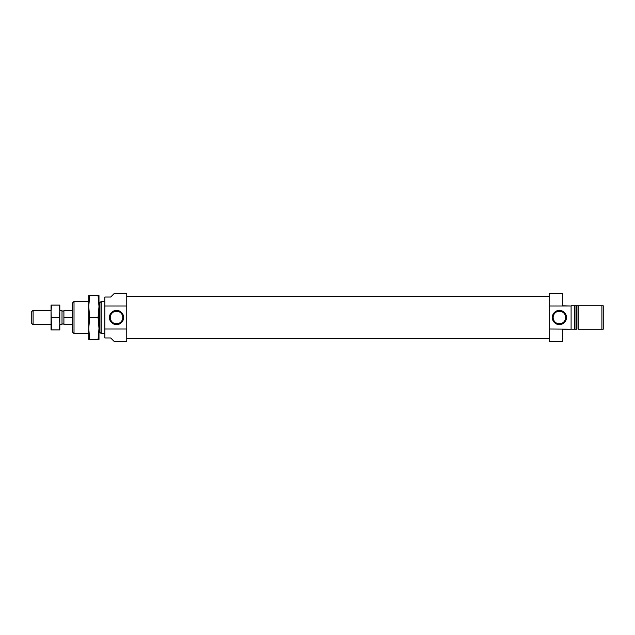 <?xml version="1.0" encoding="UTF-8"?>
<svg xmlns="http://www.w3.org/2000/svg" width="635" height="635" viewBox="0 0 635 635"><rect width="100%" height="100%" fill="white"/><g stroke="black" fill="none" stroke-linecap="round" stroke-linejoin="round"><path stroke-width="0.95" d="M51.046 323.715L51.046 329.922L51.562 329.922L51.046 311.285L51.046 323.715M51.046 305.078L51.046 311.285L51.562 305.078L51.046 305.078M33.091 310.19L33.091 324.81L31.75 323.461L31.75 311.539L33.091 310.19L51.046 310.19L51.046 311.293M51.046 323.707L51.046 324.81L33.091 324.81M59.301 329.922L59.817 329.922L59.817 323.715L59.301 329.922L51.562 329.922M59.301 317.5L59.817 323.715L59.817 311.285L59.301 317.5L51.562 317.5M59.301 305.078L59.817 311.285L59.817 305.078L51.562 305.078M59.817 323.707L59.817 324.81L62.008 324.81L62.008 310.19L59.817 310.19L59.817 311.293M62.008 311.071L63.905 311.071M72.676 324.81L63.905 324.81L63.905 317.5L72.676 317.5M72.676 310.19L63.905 310.19L63.905 317.5M571.095 329.192L562.324 329.192L562.324 341.614L549.172 341.614L549.172 329.009L574.746 329.192L574.746 305.808L575.993 305.808L575.993 329.192L574.746 329.192M571.095 305.991L562.324 305.808L562.324 293.386L549.172 293.386L549.172 305.991L571.095 305.991L571.095 329.009M571.095 305.808L574.746 305.808M575.477 305.808L576.937 305.808L576.937 329.192L575.477 329.192M601.909 305.808L576.937 305.808L578.183 305.808L578.183 329.192L601.909 329.192L601.909 305.808L603.25 305.808L603.25 329.192L601.909 329.192M549.172 305.991L549.172 329.009L549.172 305.991M559.403 310.396A7.104 7.104 0 0 1 565.555 321.048A7.104 7.104 0 0 1 553.252 321.048A7.104 7.104 0 0 1 559.403 310.396M559.403 311.237A6.263 6.263 0 0 1 564.825 320.627A6.263 6.263 0 0 1 553.982 320.627A6.263 6.263 0 0 1 559.403 311.237M88.757 306.538L89.662 295.577L88.757 295.577L88.757 339.423L89.662 339.423L88.757 328.462L89.662 317.5L88.757 306.538M98.076 295.577L98.989 306.538L98.989 295.577L89.662 295.577M98.076 339.423L98.989 339.423L98.989 328.462L98.076 339.423L89.662 339.423M98.076 317.5L98.989 328.462L98.989 306.538L98.076 317.5L89.662 317.5M104.831 329.009L104.831 337.963L110.68 337.963L114.332 341.614L126.754 341.614L126.754 293.386L114.332 293.386L110.68 297.037L104.831 297.037L104.831 305.991L126.754 305.991L126.754 329.009L104.831 329.009L104.831 305.991M74.017 333.581L72.676 332.232L72.676 302.768L74.017 301.419L74.017 333.581L88.757 333.581M104.831 333.581L101.179 333.581L101.179 301.419L104.831 301.419M101.179 333.581L99.933 332.335L99.933 302.665L101.179 301.419M99.933 332.335L98.989 332.335M116.523 324.604A7.104 7.104 0 0 1 110.371 313.952A7.104 7.104 0 0 1 122.674 313.952A7.104 7.104 0 0 1 116.523 324.604M116.523 323.763A6.263 6.263 0 0 1 111.101 314.373A6.263 6.263 0 0 1 121.944 314.373A6.263 6.263 0 0 1 116.523 323.763M126.754 296.307L549.172 296.307M62.008 323.929L63.905 323.929M99.933 302.665L98.989 302.665M88.757 301.419L74.017 301.419M126.754 338.693L549.172 338.693"/></g></svg>
